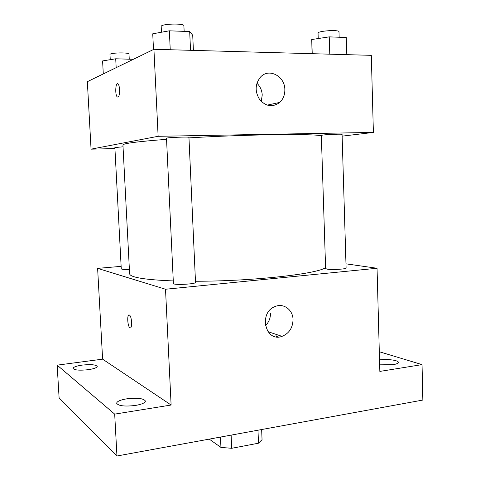 <?xml version="1.0" encoding="UTF-8"?>
<svg xmlns="http://www.w3.org/2000/svg" width="480" height="480" viewBox="0 0 480 480"><rect width="100%" height="100%" fill="white"/><g stroke="black" fill="none" stroke-linecap="round" stroke-linejoin="round"><path stroke-width="0.72" d="M257.982 430.206L258.498 443.202L231.684 448.302L220.938 447.414L209.232 439.122M258.498 443.202L262.05 439.662L261.648 429.54M231.126 435.12L231.684 448.302M220.488 437.064L220.938 447.414M379.308 351.744L422.04 364.62L422.85 400.056L116.952 456L59.106 397.896L57.15 365.148L102.612 359.154L97.62 268.368L121.134 266.364M275.994 334.338L276.066 336.282L278.148 336.99M379.524 359.886C387.342 358.83 398.616 360.276 398.358 362.37C398.274 363.33 396.516 364.092 393.084 364.674L379.662 364.83M422.04 364.62L379.836 371.418L377.052 268.26L165.516 289.242L171.114 405.03L114.69 414.12L116.952 456M293.034 319.566C292.794 327.846 289.128 333.444 282.036 336.36C265.314 342.654 258.21 312.51 275.154 306.51C283.56 302.844 292.956 309.816 293.034 319.566M114.69 414.12L57.15 365.148M126.756 398.826C137.388 397.62 143.61 398.364 145.422 401.064C145.152 402.858 141.84 404.322 135.498 405.444C124.686 406.68 118.398 405.942 116.634 403.242C116.976 401.388 120.348 399.918 126.756 398.826M82.182 365.1C90.858 364.212 95.874 364.65 97.23 366.426C96.942 367.734 93.948 368.826 88.248 369.69C79.458 370.602 74.394 370.17 73.062 368.394C73.41 367.05 76.452 365.952 82.182 365.1M171.114 405.03L102.612 359.154M166.554 139.338C137.688 141.552 123.15 143.43 122.94 144.972L129.612 273.768C130.098 277.38 144.654 279.768 173.28 280.932M195.462 281.244C252.384 281.31 318.498 273.822 325.584 267.54M165.516 289.242L97.62 268.368M345.972 263.838L377.052 268.26M173.4 283.494C172.89 285.288 196.206 284.148 195.516 282.414L188.946 137.376C189.534 136.608 165.864 137.532 166.5 138.252L173.4 283.494M123.036 146.826L114.876 147.528L121.266 268.866C121.686 269.37 124.392 269.538 129.39 269.376M327.102 269.124L325.614 268.566L321.33 135.384L322.812 135.06C327.564 134.412 342.6 133.884 342.078 134.382L346.098 268.014C346.662 269.118 331.842 269.988 327.102 269.124M129.996 327.756L129.84 327.66C127.302 326.064 126.966 312.948 129.528 315.132C131.958 316.632 132.426 329.286 129.996 327.756L129.846 327.66C127.626 326.316 126.876 314.892 129.018 314.964M270.486 313.092C270.558 318.072 268.86 322.29 265.398 325.74M188.97 137.874C246.576 134.418 313.92 133.596 321.348 135.816M342.132 136.152L373.386 132.42L158.13 136.302L91.056 149.154L114.93 148.584M373.386 132.42L371.304 55.338L153.924 49.29L87.348 81.684L91.056 149.154M153.924 49.29L158.13 136.302M284.844 89.55C284.922 94.812 283.23 99.102 279.762 102.408C272.796 107.496 266.142 106.626 259.8 99.798C254.718 91.668 254.982 84.066 260.592 76.992C268.962 67.722 284.922 76.206 284.844 89.55M117.984 97.116L117.294 96.942C114.822 95.124 115.554 81.498 118.014 83.94C120.084 85.398 120.048 96.726 117.984 97.116M119.514 92.814L119.43 88.098M256.902 83.22C260.19 86.382 261.966 90.33 262.23 95.064L261.24 101.454M346.788 54.654L346.278 37.506L329.238 36.864L311.76 39.528L312.042 53.688M311.76 39.528L312.228 53.694M329.238 36.864L329.772 54.18M318.222 38.544L318.048 33.138C317.388 30.894 339.468 29.466 338.988 31.788L339.15 37.236M193.392 50.388L192.72 35.25L189.69 31.578L169.356 30.81L152.736 33.81L153.498 49.494M189.69 31.578L190.53 50.31M169.356 30.81L170.238 49.74M161.466 32.232L161.196 26.514C160.452 23.802 184.404 23.046 183.894 25.794L184.152 31.368M133.302 59.322L115.716 58.788L102.594 60.924L103.29 73.926M115.716 58.788L116.178 67.656M110.25 59.676L109.98 54.564C109.386 52.692 129.42 52.23 128.988 54.12L129.246 59.088M267.936 331.65L282.036 336.36M118.254 96.948L117.294 96.942M267.15 105.144L279.762 102.408"/></g></svg>
